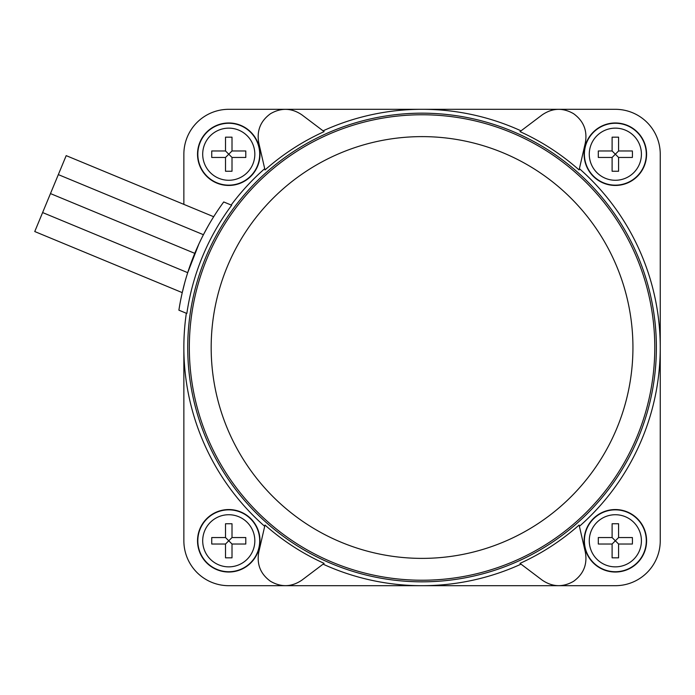 <?xml version="1.0" encoding="UTF-8"?>
<svg xmlns="http://www.w3.org/2000/svg" width="695" height="695" viewBox="0 0 695 695"><rect width="100%" height="100%" fill="white"/><g stroke="black" fill="none" stroke-linecap="round" stroke-linejoin="round"><path stroke-width="1.04" d="M618.585 523.752L618.585 537.548L632.38 537.548L632.45 540.788L632.38 544.029L618.585 544.029L612.104 537.548L612.104 523.752L618.585 523.752L618.585 537.548L632.38 537.548M618.585 537.548L612.104 544.029L598.308 544.029L598.308 537.548L612.104 537.548L612.104 523.752M598.308 537.548L612.104 537.548M598.308 544.029L612.104 544.029L612.104 557.824L612.104 544.029M618.585 557.824L618.585 544.029L618.585 557.824L612.104 557.824M618.585 544.029L632.38 544.029M618.585 137.176L618.585 150.971L632.38 150.971L632.45 154.212L632.38 157.452L618.585 157.452L612.104 150.971L612.104 137.176L618.585 137.176L618.585 150.971L632.38 150.971M618.585 150.971L612.104 157.452L598.308 157.452L598.308 150.971L612.104 150.971L612.104 137.176M598.308 150.971L612.104 150.971M598.308 157.452L612.104 157.452L612.104 171.248L612.104 157.452M618.585 171.248L618.585 157.452L618.585 171.248L612.104 171.248M618.585 157.452L632.38 157.452M232.008 523.752L232.008 537.548L245.795 537.548L245.795 544.029L232.008 544.029L225.519 537.548L225.519 523.752L232.008 523.752L232.008 537.548L245.795 537.548M232.008 537.548L225.519 544.029L211.732 544.029L211.732 537.548L225.519 537.548L225.519 523.752M211.732 537.548L225.519 537.548M211.732 544.029L225.519 544.029L225.519 557.824L225.519 544.029M232.008 557.824L232.008 544.029L232.008 557.824L225.519 557.824M232.008 544.029L245.795 544.029M632.937 347.5A210.88 210.88 0 0 0 422.056 136.62A210.88 210.88 0 0 0 211.176 347.5A210.88 210.88 0 0 0 422.056 558.38A210.88 210.88 0 0 0 632.937 347.5M189.327 347.5A232.729 232.729 0 0 1 422.056 114.771A232.729 232.729 0 0 1 654.786 347.5A232.729 232.729 0 0 1 422.056 580.229A232.729 232.729 0 0 1 189.327 347.5M232.008 137.176L232.008 150.971L245.795 150.971L245.795 157.452L232.008 157.452L225.519 150.971L225.519 137.176L232.008 137.176L232.008 150.971L245.795 150.971M232.008 150.971L225.519 157.452L211.732 157.452L211.732 150.971L225.519 150.971L225.519 137.176M211.732 150.971L225.519 150.971M211.732 157.452L225.519 157.452L225.519 171.248L225.519 157.452M232.008 171.248L232.008 157.452L232.008 171.248L225.519 171.248M232.008 157.452L245.795 157.452M558.58 585.694L422.482 585.694M421.622 585.694L285.532 585.694M519.999 563.376C541.622 553.559 561.325 540.788 579.109 525.055L585.364 552.238C587.492 564.375 583.565 574.061 573.592 581.298C562.915 587.457 552.464 587.084 542.256 580.177L519.999 563.376M264.995 525.055C282.787 540.788 302.49 553.559 324.113 563.376L301.856 580.177C291.639 587.084 281.197 587.457 270.52 581.298C260.538 574.061 256.611 564.375 258.748 552.238L264.995 525.055M646.585 540.788A31.24 31.24 0 0 0 615.344 509.548A31.24 31.24 0 0 0 584.104 540.788A31.24 31.24 0 0 0 615.344 572.028A31.24 31.24 0 0 0 646.585 540.788M646.585 154.212A31.24 31.24 0 0 0 615.344 122.972A31.24 31.24 0 0 0 584.104 154.212A31.24 31.24 0 0 0 615.344 185.452A31.24 31.24 0 0 0 646.585 154.212M285.237 109.306L228.768 109.306A44.906 44.906 0 0 0 183.862 154.212L183.862 204.373L183.862 154.212A44.906 44.906 0 0 1 228.768 109.306L615.344 109.306A44.906 44.906 0 0 1 660.25 154.212L660.25 540.788A44.906 44.906 0 0 1 615.344 585.694L228.768 585.694A44.906 44.906 0 0 1 183.862 540.788L183.862 347.066M660.25 347.934L660.25 540.788A44.906 44.906 0 0 1 615.344 585.694L558.867 585.694M558.867 109.306L615.344 109.306A44.906 44.906 0 0 1 660.25 154.212L660.25 347.066M573.592 113.702C583.565 120.939 587.492 130.625 585.364 142.762L579.109 169.945C561.325 154.212 541.622 141.441 519.999 131.624L542.256 114.823C552.464 107.916 562.915 107.543 573.592 113.702M270.52 113.702C281.197 107.543 291.639 107.916 301.856 114.823L324.113 131.624C302.49 141.441 282.787 154.212 264.995 169.945L258.748 142.762C256.611 130.625 260.538 120.939 270.52 113.702M285.237 585.694L228.768 585.694A44.906 44.906 0 0 1 183.862 540.788L183.862 347.934M259.999 540.788A31.24 31.24 0 0 0 228.768 509.548A31.24 31.24 0 0 0 197.528 540.788A31.24 31.24 0 0 0 228.768 572.028A31.24 31.24 0 0 0 259.999 540.788M656.384 347.5A234.328 234.328 0 0 1 422.056 581.828A234.328 234.328 0 0 1 187.728 347.5A234.328 234.328 0 0 1 422.056 113.172A234.328 234.328 0 0 1 656.384 347.5M186.329 313.263A238.194 238.194 0 0 0 264.699 526.324M323.071 564.158A238.194 238.194 0 0 0 521.033 564.158M579.404 526.324A238.194 238.194 0 0 0 579.404 168.677M285.532 109.306L421.622 109.306M422.482 109.306L558.58 109.306M182.246 292.63L184.774 282.561C188.51 269.79 188.51 269.79 184.774 282.561L182.246 292.63L34.75 231.539L66.19 155.637L213.686 216.727M264.699 168.677A238.194 238.194 0 0 0 231.166 205.034M521.033 130.842A238.194 238.194 0 0 0 323.071 130.842M186.851 313.471A237.647 237.647 0 0 1 231.687 205.251L223.729 201.95A246.004 246.004 0 0 0 178.893 310.179L186.851 313.471M259.999 154.212A31.24 31.24 0 0 0 228.768 122.972A31.24 31.24 0 0 0 197.528 154.212A31.24 31.24 0 0 0 228.768 185.452A31.24 31.24 0 0 0 259.999 154.212M208.352 225.632C215.181 214.138 215.181 214.138 208.352 225.632C215.181 214.138 215.181 214.138 208.352 225.632L203.427 234.71L58.328 174.61M198.9 243.954C204.695 232.017 204.695 232.017 198.9 243.954L187.711 272.666L42.612 212.557M641.416 540.788A26.071 26.071 0 0 0 615.344 514.726A26.071 26.071 0 0 0 589.273 540.788A26.071 26.071 0 0 0 615.344 566.859A26.071 26.071 0 0 0 641.416 540.788M641.416 154.212A26.071 26.071 0 0 0 615.344 128.141A26.071 26.071 0 0 0 589.273 154.212A26.071 26.071 0 0 0 615.344 180.274A26.071 26.071 0 0 0 641.416 154.212M254.83 540.788A26.071 26.071 0 0 0 228.768 514.726A26.071 26.071 0 0 0 202.697 540.788A26.071 26.071 0 0 0 228.768 566.859A26.071 26.071 0 0 0 254.83 540.788M646.289 540.788A30.945 30.945 0 0 0 615.344 509.852A30.945 30.945 0 0 0 584.399 540.788A30.945 30.945 0 0 0 615.344 571.733A30.945 30.945 0 0 0 646.289 540.788M646.289 154.212A30.945 30.945 0 0 0 615.344 123.267A30.945 30.945 0 0 0 584.399 154.212A30.945 30.945 0 0 0 615.344 185.148A30.945 30.945 0 0 0 646.289 154.212M259.704 540.788A30.945 30.945 0 0 0 228.768 509.852A30.945 30.945 0 0 0 197.823 540.788A30.945 30.945 0 0 0 228.768 571.733A30.945 30.945 0 0 0 259.704 540.788M254.83 154.212A26.071 26.071 0 0 0 228.768 128.141A26.071 26.071 0 0 0 202.697 154.212A26.071 26.071 0 0 0 228.768 180.274A26.071 26.071 0 0 0 254.83 154.212M259.704 154.212A30.945 30.945 0 0 0 228.768 123.267A30.945 30.945 0 0 0 197.823 154.212A30.945 30.945 0 0 0 228.768 185.148A30.945 30.945 0 0 0 259.704 154.212M194.774 253.354L50.474 193.584"/></g></svg>

